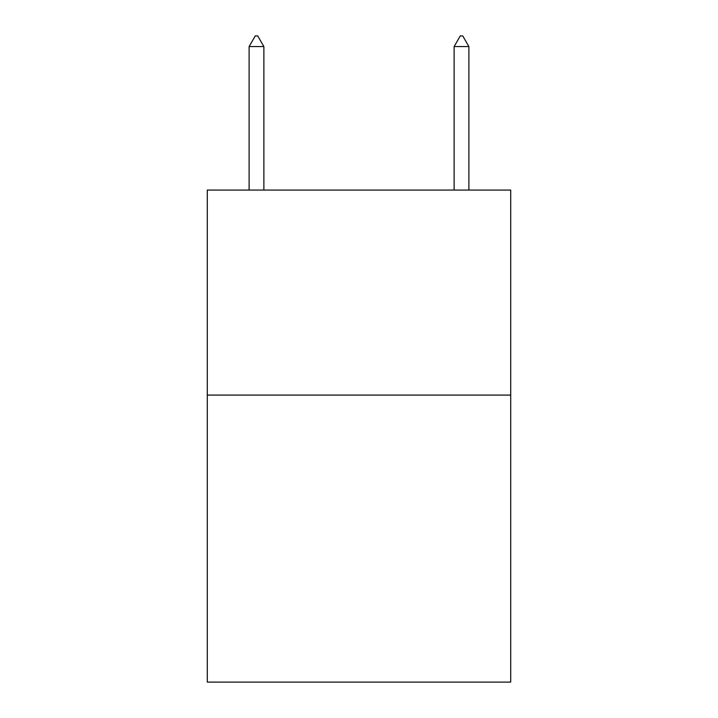 <?xml version="1.0" encoding="UTF-8"?>
<svg xmlns="http://www.w3.org/2000/svg" width="718" height="718" viewBox="0 0 718 718"><rect width="100%" height="100%" fill="white"/><g stroke="black" fill="none" stroke-linecap="round" stroke-linejoin="round"><path stroke-width="1.08" d="M510.713 395.079L510.713 682.1L207.287 682.1L207.287 190.073L510.713 190.073L510.713 395.079L207.287 395.079M263.874 46.562L257.726 35.9L255.267 35.9L249.11 46.562L263.874 46.562L263.874 190.073M249.11 46.562L249.11 190.073M460.274 35.9L462.733 35.9L468.89 46.562L454.126 46.562L460.274 35.9M468.89 190.073L468.89 46.562M454.126 190.073L454.126 46.562"/></g></svg>

